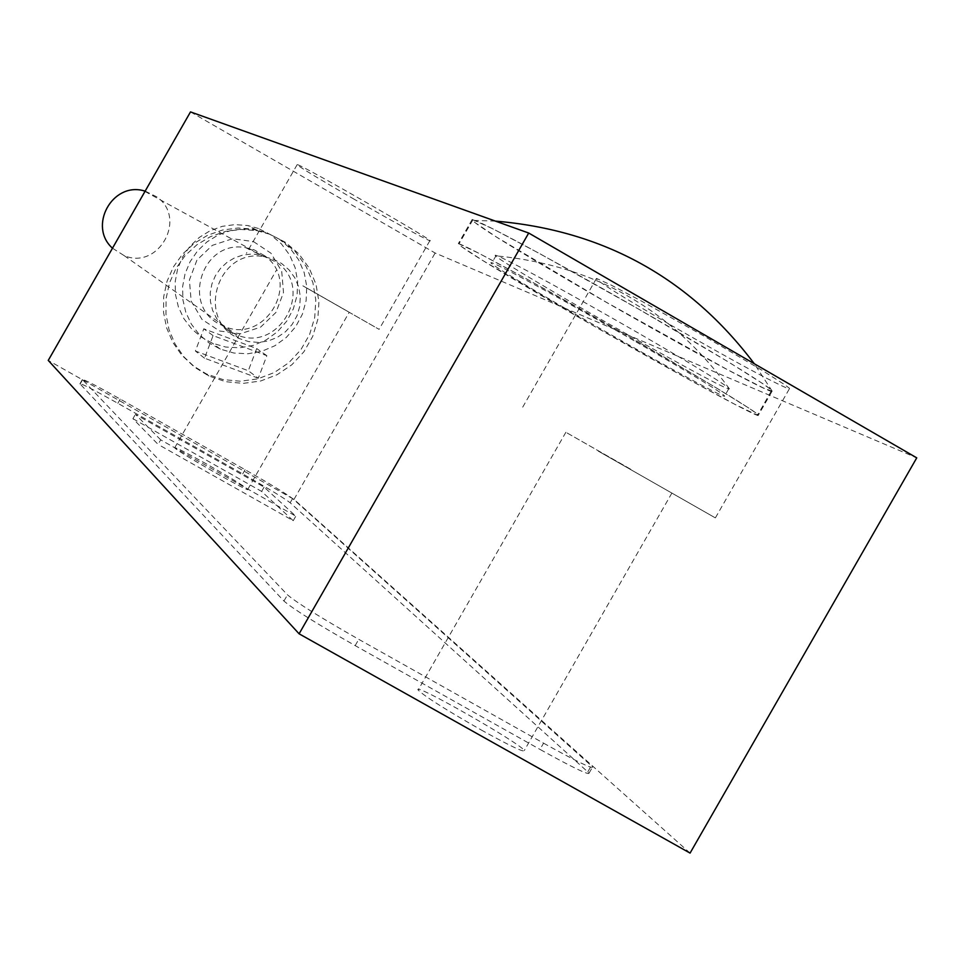 <?xml version="1.0" encoding="UTF-8"?>
<svg xmlns="http://www.w3.org/2000/svg" width="965" height="965" viewBox="0 0 965 965"><rect width="100%" height="100%" fill="white"/><g stroke="black" fill="none" stroke-linecap="round" stroke-linejoin="round"><path stroke-width="0.72" stroke-dasharray="4.83 3.62" d="M145.172 191.094L156.933 196.957C187.548 218.44 158.489 270.405 124.135 255.604L112.483 248.198M277.269 262.613C314.831 288.993 279.018 353.009 236.835 334.879L228.922 330.886L222.047 325.302L216.534 318.354L212.614 310.368L210.479 301.707L210.237 292.781L211.902 283.987L215.376 275.725L220.515 268.391L227.089 262.299L234.784 257.752L243.24 254.929L252.094 253.988L260.924 254.953L277.269 262.613M264.591 255.689L254.097 249.826L245.737 247.667C201.154 238.946 180.238 308.51 222.312 325.422C263.795 346.785 302.721 282.552 264.591 255.689M272.854 258.982L281.563 263.469L289.005 269.838L294.795 277.751L298.631 286.798L300.308 296.496L299.753 306.339L296.979 315.82L292.13 324.445L285.483 331.743L277.365 337.352L268.198 340.983L258.475 342.418L248.705 341.61L239.38 338.582C195.099 320.79 217.137 247.547 264.06 256.714L272.854 258.982M269.862 234.278L256.642 230.623L240.96 229.429L225.328 231.467L210.418 236.666L196.848 244.821L185.184 255.556L175.944 268.451L169.49 282.938L166.125 298.414L165.968 314.228L169.032 329.704L175.184 344.203L184.158 357.098L195.569 367.846L208.947 376.012L225.617 381.694L243.156 383.382L260.634 381.006L277.148 374.685L291.828 364.77L303.891 351.779L312.708 336.387L317.811 319.415L318.933 301.755L316.013 284.337L309.198 268.077L298.848 253.831L285.507 242.36L269.862 234.278M266.967 232.806L282.528 240.864L295.821 252.275L306.122 266.461L312.901 282.649L315.808 299.982L314.699 317.569L309.62 334.457L300.839 349.776L288.837 362.707L274.229 372.574L257.788 378.859L240.382 381.235L222.915 379.547L206.329 373.901L193.012 365.759L181.649 355.06L172.711 342.225L166.595 327.798L163.543 312.395L163.7 296.653L167.054 281.249L173.471 266.822L182.674 253.988L194.279 243.301L207.789 235.183L222.638 230.008L238.186 227.981L253.795 229.163L266.967 232.806L256.256 229.851L243.313 228.874L230.418 230.623L218.138 235.026L207.017 241.877L197.535 250.9L190.117 261.684L185.063 273.758L182.614 286.605L182.868 299.657L185.823 312.334L191.335 324.107L199.164 334.445L208.971 342.901L220.322 349.113L233.844 353.021L247.909 353.757L261.817 351.296L274.832 345.772L286.291 337.461L295.628 326.785L302.347 314.3L306.122 300.646L306.749 286.509L304.192 272.613L298.583 259.682L290.2 248.367L279.476 239.248L266.967 232.806M253.457 241.576L271.02 253.252L281.732 271.442L283.493 292.564L275.954 312.431L260.61 327.135L240.49 333.757L219.562 330.995L201.962 319.367L191.191 301.177L189.393 280.007L196.944 260.08L212.336 245.351L232.517 238.753L253.457 241.576M258.427 228.476L247.86 225.557L235.086 224.592L222.36 226.317L210.261 230.659L199.285 237.426L189.936 246.316L182.602 256.955L177.62 268.861L175.208 281.539L175.461 294.409L178.38 306.918L183.82 318.534L191.54 328.727L201.215 337.075L212.421 343.214L225.762 347.062L239.646 347.798L253.361 345.373L266.195 339.921L277.51 331.719L286.714 321.188L293.348 308.872L297.063 295.399L297.678 281.454L295.157 267.751L289.621 254.989L281.346 243.819L270.767 234.833L258.427 228.476M576.527 316.074C658.805 363.636 749.552 413.466 758.116 415.589L758.249 414.612L750.975 409.425L715.439 387.339L624.343 333.974L525.997 278.608L479.171 253.433L458.375 243.554C458.049 246.039 497.433 270.212 576.527 316.074M641.665 343.974C722.266 390.801 760.89 414.552 757.537 415.252L735.089 404.444L687.985 379.04L592.932 325.494L483.031 260.671L459.617 245.339L458.966 243.892C464.262 244.229 555.526 294.132 641.665 343.974M543.572 743.171C576.202 761.301 592.546 769.214 592.606 766.922L292.576 498.555C286.328 493.803 270.502 484.177 245.086 469.69L120.239 399.088C96.464 385.735 83.834 379.221 82.363 379.547L287.498 594.838C296.713 602.691 320.464 617.528 358.763 639.337L543.572 743.171L539.99 749.407C572.631 767.525 589 775.414 589.084 773.074L290.163 502.765C283.927 497.988 268.113 488.362 242.697 473.875L117.827 403.286C94.051 389.944 81.422 383.443 79.938 383.793L283.939 601.038C293.119 608.951 316.87 623.812 355.168 645.609L539.99 749.407M160.697 439.847L135.402 414.359L264.108 487.108L295.809 516.166L160.697 439.847L158.091 444.395L132.929 418.689L135.402 414.359M132.929 418.689L261.636 491.426L293.215 520.69L158.091 444.395M293.215 520.69L295.809 516.166M655.898 319.089C575.007 272.178 487.723 224.712 474.84 220.454L472.898 219.863L473.429 221.492L496.637 237.149L606.273 302.238L727.489 369.692L763.412 388.002L772.169 391.187C769.431 386.651 730.674 362.623 655.898 319.089M261.636 491.426L264.108 487.108M589.856 292.805C672.086 340.464 763.05 389.908 771.891 391.549L772.133 390.403L764.956 385.035L729.588 362.659L638.601 309.09L540.159 253.879L493.175 228.982L472.187 219.465C471.596 222.396 510.823 246.847 589.856 292.805M690.072 853.096L294.011 499.375L48.25 360.415M481.221 729.974C509.725 745.764 524.079 752.628 524.272 750.565C521.703 744.003 411.512 681.169 418.159 690.047C424.552 696.32 445.577 709.625 481.221 729.974M307.28 288.294L349.233 312.25L307.28 288.294M206.619 464.044C186.438 452.73 175.799 447.302 174.725 447.748C174.52 450.04 251.563 493.923 247.788 489.364C244.097 486.034 230.37 477.603 206.619 464.044M630.676 469.231L565.876 432.272L630.676 469.231M302.865 285.821L379.076 329.342L302.865 285.821M352.876 198.488C395.843 223.156 421.488 237.245 429.799 240.792C439.968 244.169 299.476 163.459 297.184 164.605C297.98 166.149 316.544 177.439 352.876 198.488M598.119 451.017L715.367 517.891L598.119 451.017M670.422 324.867C733.75 361.236 773.351 382.635 789.225 389.076L789.515 388.352L785.003 384.902L762.483 370.548L704.414 336.315L641.218 300.935L610.592 284.784L596.466 278.427C595.152 279.91 619.807 295.387 670.422 324.867M190.503 111.904L435.131 253.011L916.75 457.856M294.011 499.375L435.131 253.011M638.408 333.082C565.948 291.466 519.146 265.785 498 256.039L496.191 255.411C477.41 249.718 716.223 386.784 728.684 388.871L729.431 388.883C726.295 385.107 695.958 366.507 638.408 333.082M634.053 340.717C567.311 302.105 496.287 263.252 491.885 262.83C473.248 256.883 712.146 393.985 724.474 396.313C726.826 395.626 696.682 377.086 634.053 340.717M258.294 378.208L204.52 358.184L213.072 335.603L266.847 355.675L258.294 378.208L248.307 370.729L256.714 348.558L203.796 328.8L195.376 351.019L248.307 370.729M266.847 355.675L256.714 348.558M213.072 335.603L203.796 328.8M204.52 358.184L195.376 351.019M587.854 771.759L591.364 765.619M290.163 502.765L292.576 498.555M242.697 473.875L245.086 469.69M117.827 403.286L120.239 399.088M80.131 384.046L82.556 379.8M283.939 601.038L287.498 594.838M355.168 645.609L358.763 639.337M124.135 255.604L236.835 334.879M144.967 191.456L260.924 254.953M222.312 325.422L239.38 338.582M245.737 247.667L264.06 256.714M206.329 373.901L208.947 376.012M253.795 229.163L256.642 230.623M256.256 229.851L247.86 225.557M220.322 349.113L212.421 343.214M589.084 773.074L592.606 766.922M472.898 219.863L458.966 243.892M771.192 391.151L757.537 415.252M772.169 391.175L754.292 363.733M495.431 221.118L474.852 220.454M79.938 383.793L82.363 379.547M472.187 219.465L458.375 243.554M771.891 391.549L758.116 415.589M247.788 489.364L349.233 312.25M174.725 447.748L276.255 270.441M565.876 432.272L418.159 690.047M671.917 493.006L524.272 750.565M297.184 164.605L246.389 253.337M429.799 240.792L379.076 329.342M596.466 278.427L522.535 407.447M789.225 389.076L715.367 517.891M729.431 388.883C672.303 310.115 595.152 265.833 498 256.039M496.191 255.411L491.885 262.83M728.684 388.871L724.474 396.313"/><path stroke-width="1.45" d="M112.483 248.198C87.96 226.486 112.012 182.071 143.616 190.708L145.172 191.094M299.102 633.812L690.072 853.096L916.75 457.856L528.711 233.035L190.503 111.904L48.25 360.415L299.102 633.812L528.711 233.035M143.616 190.708L144.967 191.456M754.292 363.733C689.432 277.787 603.137 230.249 495.431 221.118"/></g></svg>
